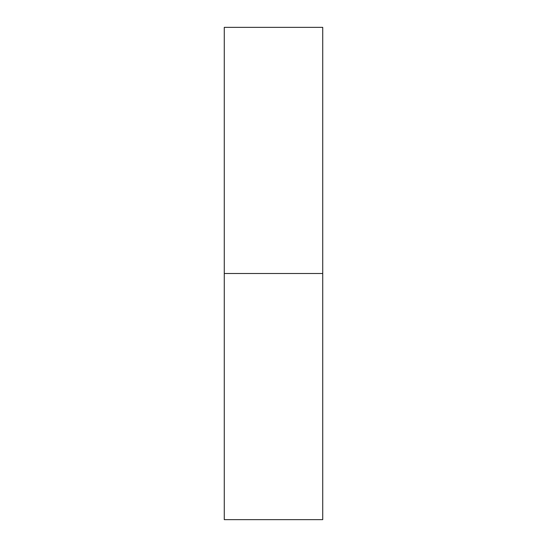 <?xml version="1.0" encoding="UTF-8"?>
<svg xmlns="http://www.w3.org/2000/svg" width="547" height="547" viewBox="0 0 547 547"><rect width="100%" height="100%" fill="white"/><g stroke="black" fill="none" stroke-linecap="round" stroke-linejoin="round"><path stroke-width="0.82" d="M224.27 519.65L224.27 27.35L224.27 273.5L322.73 273.5L322.73 27.35L322.73 273.5L224.27 273.5L224.27 519.65L322.73 519.65L322.73 273.5L322.73 519.65M224.27 27.35L322.73 27.35"/></g></svg>
